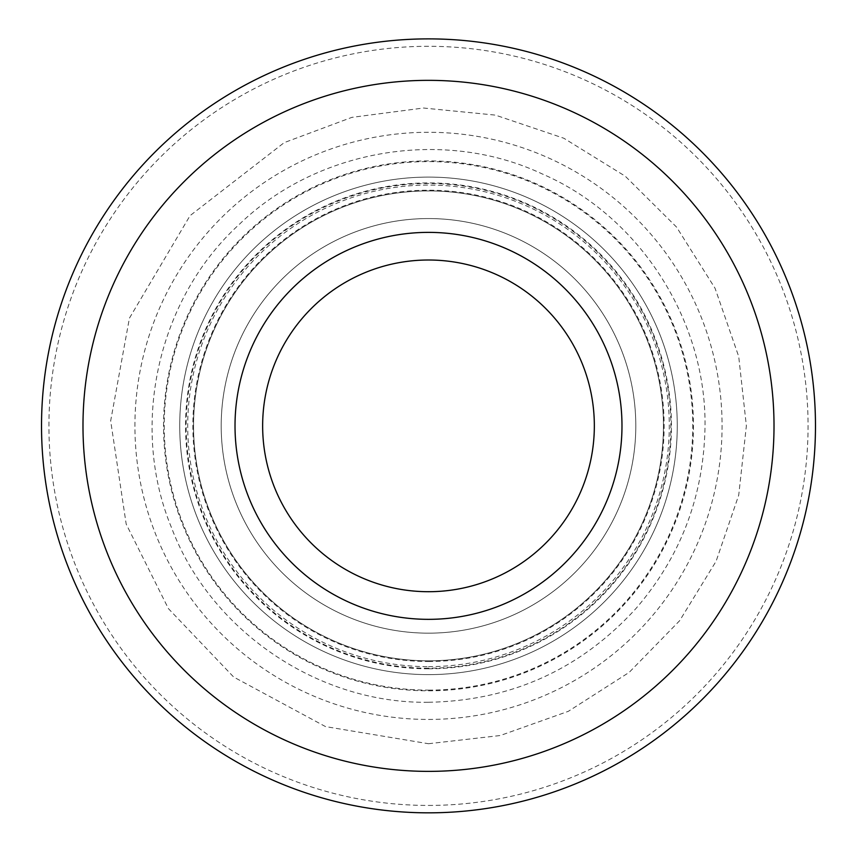 <?xml version="1.0" encoding="UTF-8"?>
<svg xmlns="http://www.w3.org/2000/svg" width="857" height="857" viewBox="0 0 857 857"><rect width="100%" height="100%" fill="white"/><g stroke="black" fill="none" stroke-linecap="round" stroke-linejoin="round"><path stroke-width="0.64" stroke-dasharray="4.29 3.21" d="M428.5 633.162A207.308 207.308 0 0 0 608.031 322.211A207.308 207.308 0 0 0 248.969 322.211A207.308 207.308 0 0 0 428.5 633.162A207.308 207.308 0 0 0 608.031 322.211A207.308 207.308 0 0 0 248.969 322.211A207.308 207.308 0 0 0 428.5 633.162A207.308 207.308 0 0 0 608.031 322.211A207.308 207.308 0 0 0 248.969 322.211A207.308 207.308 0 0 0 428.5 633.162A207.308 207.308 0 0 0 608.031 322.211A207.308 207.308 0 0 0 248.969 322.211A207.308 207.308 0 0 0 428.5 633.162M594.34 425.865A165.84 165.84 0 0 1 345.575 569.487A165.84 165.84 0 0 1 345.575 282.232A165.84 165.84 0 0 1 594.34 425.865M621.989 425.865A193.489 193.489 0 0 0 428.5 232.376A193.489 193.489 0 0 0 235.011 425.865A193.489 193.489 0 0 0 428.5 619.343A193.489 193.489 0 0 0 621.989 425.865M428.5 812.832A386.968 386.968 0 0 1 93.37 232.376A386.968 386.968 0 0 1 763.63 232.376A386.968 386.968 0 0 1 428.5 812.832M428.5 660.811A234.947 234.947 0 0 0 631.973 308.391A234.947 234.947 0 0 0 225.027 308.391A234.947 234.947 0 0 0 428.5 660.811A234.947 234.947 0 0 1 225.027 308.391A234.947 234.947 0 0 1 631.973 308.391A234.947 234.947 0 0 1 428.5 660.811A234.947 234.947 0 0 1 225.027 308.391A234.947 234.947 0 0 1 631.973 308.391A234.947 234.947 0 0 1 428.5 660.811A234.947 234.947 0 0 0 631.973 308.391A234.947 234.947 0 0 0 225.027 308.391A234.947 234.947 0 0 0 428.5 660.811A234.947 234.947 0 0 0 631.973 308.391A234.947 234.947 0 0 0 225.027 308.391A234.947 234.947 0 0 0 428.5 660.811M428.5 674.63A248.766 248.766 0 0 0 643.939 301.482A248.766 248.766 0 0 0 213.061 301.482A248.766 248.766 0 0 0 428.5 674.63A248.766 248.766 0 0 0 643.939 301.482A248.766 248.766 0 0 0 213.061 301.482A248.766 248.766 0 0 0 428.5 674.63A248.766 248.766 0 0 0 643.939 301.482A248.766 248.766 0 0 0 213.061 301.482A248.766 248.766 0 0 0 428.5 674.63M428.5 771.375A345.51 345.51 0 0 0 727.722 253.104A345.51 345.51 0 0 0 129.278 253.104A345.51 345.51 0 0 0 428.5 771.375M428.5 805.43A379.565 379.565 0 0 0 757.213 236.082A379.565 379.565 0 0 0 99.787 236.082A379.565 379.565 0 0 0 428.5 805.43M428.5 668.214A242.349 242.349 0 0 1 218.621 304.685A242.349 242.349 0 0 1 638.379 304.685A242.349 242.349 0 0 1 428.5 668.214M428.5 666.65A240.785 240.785 0 0 0 637.03 305.467A240.785 240.785 0 0 0 219.97 305.467A240.785 240.785 0 0 0 428.5 666.65M428.5 668.792A242.927 242.927 0 0 1 218.117 304.396A242.927 242.927 0 0 1 638.883 304.396A242.927 242.927 0 0 1 428.5 668.792M428.5 719.441A293.587 293.587 0 0 0 682.75 279.071A293.587 293.587 0 0 0 174.25 279.071A293.587 293.587 0 0 0 428.5 719.441M428.5 690.817A264.963 264.963 0 0 0 657.962 293.383A264.963 264.963 0 0 0 199.038 293.383A264.963 264.963 0 0 0 428.5 690.817M428.5 661.508A235.643 235.643 0 0 0 632.573 308.038A235.643 235.643 0 0 0 224.427 308.038A235.643 235.643 0 0 0 428.5 661.508M428.5 690.121A264.267 264.267 0 0 0 657.362 293.726A264.267 264.267 0 0 0 199.638 293.726A264.267 264.267 0 0 0 428.5 690.121M428.5 743.726L500.274 735.52L568.341 711.321L629.188 672.37L679.665 620.682L716.12 561.206L738.713 495.207L746.372 425.865L738.713 356.523L715.049 288.263L676.58 227.116L625.289 176.231L563.842 138.245L495.4 115.117L423.508 108.025L351.873 117.366L284.192 142.637L190.061 215.653L129.418 318.183L110.671 420.873L126.183 524.088L168.433 608.641L233.672 677.03L325.531 726.597L428.5 743.726M428.5 702.269C511.018 700.758 580.135 669.553 635.84 608.652C679.044 558.625 702.022 500.584 704.775 434.542C709.789 325.885 642 217.035 542.245 173.95C443.947 127.618 317.476 148.754 239.285 224.373C157.774 298.611 129.236 425.918 171.507 527.612C210.308 630.677 318.258 703.951 428.5 702.269"/><path stroke-width="1.29" d="M594.34 425.865A165.84 165.84 0 0 1 345.575 569.487A165.84 165.84 0 0 1 345.575 282.232A165.84 165.84 0 0 1 594.34 425.865M428.5 812.832A386.968 386.968 0 0 0 763.63 232.376A386.968 386.968 0 0 0 93.37 232.376A386.968 386.968 0 0 0 428.5 812.832M428.5 771.375A345.51 345.51 0 0 0 727.722 253.104A345.51 345.51 0 0 0 129.278 253.104A345.51 345.51 0 0 0 428.5 771.375M428.5 619.343A193.489 193.489 0 0 0 596.065 329.12A193.489 193.489 0 0 0 260.935 329.12A193.489 193.489 0 0 0 428.5 619.343"/></g></svg>
